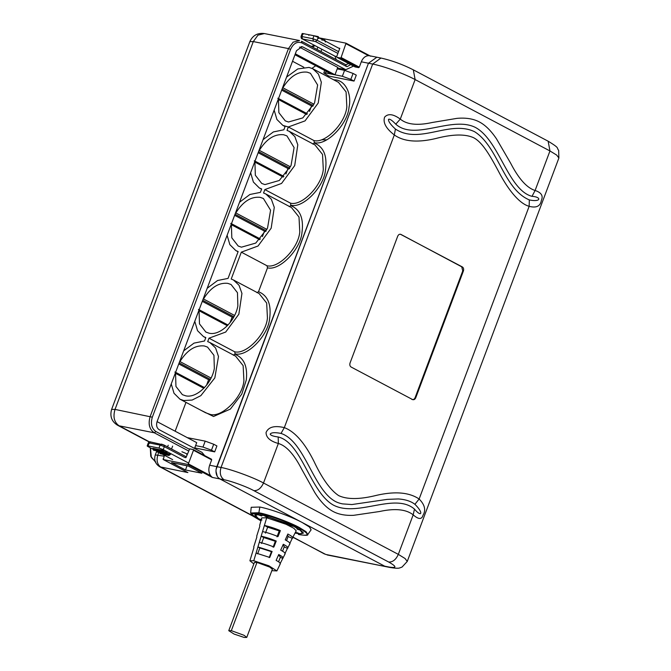 <?xml version="1.0" encoding="UTF-8"?>
<svg xmlns="http://www.w3.org/2000/svg" width="671" height="671" viewBox="0 0 671 671"><rect width="100%" height="100%" fill="white"/><g stroke="black" fill="none" stroke-linecap="round" stroke-linejoin="round"><path stroke-width="1.01" d="M253.856 563.908L249.897 560.78L253.764 560.73L268.937 565.821L276.88 570.92L271.839 570.669M228.761 630.673L254.401 562.449L256.976 562.424L269.717 567.087L272.392 569.209L246.743 637.433L244.169 637.45L234.112 634.078L228.761 630.673L231.336 630.656L244.068 635.311L246.743 637.433M293.219 525.955L297.681 528.773L297.857 528.32M262.546 531.583L264.391 525.452C268.937 526.408 274.263 528.119 280.386 530.593L278.02 536.557C272.099 534.166 266.941 532.506 262.546 531.583L261.153 536.188C265.448 537.085 270.472 538.704 276.242 541.036L273.885 547.008C268.308 544.751 263.451 543.191 259.308 542.327L261.153 536.188L263.753 537.563L261.522 543.493M263.753 537.563L275.328 541.279L273.097 547.217M276.242 541.036L275.328 541.279M261.749 517.878L266.697 517.786L264.391 525.452L267.662 527.18L265.431 533.118M267.662 527.18L279.237 530.904L277.006 536.834M280.386 530.593L279.237 530.904M297.102 528.689L297.681 528.773M299.685 529.562L302.537 533.143L299.736 533.755L297.136 532.707L296.288 532.615L297.916 533.554L295.148 533.059M289.822 525.141L292.002 525.779M261.094 520.251L260.482 519.396M261.178 519.941L260.323 519.815M261.916 520.05L258.461 518.666L255.475 515.454L258.41 514.472M258.276 514.842L261.724 515.982L260.096 515.034L260.281 514.548M260.096 515.034L264.777 515.563M266.941 516.553L266.773 516.989L268.073 517.324L267.452 516.67L290.224 524.99L290.384 524.571M267.612 516.242L267.452 516.67M293.076 526.341L289.646 525.208L290.224 524.99M266.697 517.786L286.047 524.277L293.797 528.253L296.213 530.845M266.773 516.989L264.634 515.94M299.551 529.931L296.959 529.075M259.308 542.327L257.924 546.924L272.107 551.478L269.742 557.45L256.079 553.063L257.924 546.924L259.853 547.947L257.622 553.877M259.853 547.947L271.428 551.663L269.197 557.593M272.107 551.478L271.428 551.663M285.175 553.734L279.908 564.034C281.082 563.598 279.824 562.382 276.133 560.394L278.733 554.531C282.566 556.603 283.875 557.861 282.659 558.314L280.277 557.333M278.49 555.093L280.394 557.005M284.177 546.957L287.473 548.308L285.1 553.24M284.722 554.028C285.972 553.558 284.63 552.267 280.688 550.136L283.296 544.282C287.373 546.488 288.765 547.83 287.473 548.308L290.006 543.703M282.944 545.07L284.311 546.605L282.575 551.201M288.077 536.574L292.279 538.293L289.931 543.183M289.528 544.013C290.862 543.527 289.436 542.151 285.25 539.887L287.859 534.032C292.179 536.364 293.655 537.79 292.279 538.293L296.23 530.811M287.389 535.081L288.203 536.238M253.906 547.57L249.897 560.78M256.884 536.875L253.705 546.982M259.862 526.181L256.674 536.246M336.171 59.585L334.955 56.171L336.725 56.523M313.961 35.756L312.845 38.725L317.089 40.277L318.205 37.308L313.961 35.756L303.015 33.575C301.858 33.391 301.875 33.625 303.049 34.288M317.257 37.031L318.264 36.637L318.566 38.264M318.314 36.67L318.893 38.499M318.18 36.628L318.675 38.322M321.635 38.423L322.214 40.252M321.493 38.381L321.988 40.075M320.57 38.784L321.577 38.398L321.887 40.017M324.949 40.185L325.527 42.013M324.814 40.143L325.309 41.828M323.892 40.545L324.898 40.151L325.2 41.778M318.205 37.308L339.669 48.673M353.508 66.11L345.808 69.7L302.998 47.045L302.025 46.693L296.49 50.711L157.123 421.497C156.024 425.238 156.704 427.972 159.17 429.7L201.971 452.355L204.647 455.584M299.451 47.113L337.765 67.394L334.98 74.808L295.324 53.814M334.98 74.808L331.608 74.137L294.972 54.745M157.073 421.64L196.72 442.634L194.548 448.421M180.499 464.382L182.604 464.902M186.941 455.005L186.647 453.873M188.266 462.881L163.229 449.629L158.985 448.077L148.031 445.896C146.882 445.712 146.89 445.947 148.065 446.609L152.72 449.075M162.365 454.175L172.673 459.635M152.837 448.312L153.55 450.182L153.047 448.312L163.59 450.585L162.08 451.91L163.699 450.82M153.416 450.14L162.206 451.96L163.347 451.315M153.298 449.151L161.719 450.828L161.979 451.86L153.659 450.233L154.473 449.78M156.729 451.893L165.519 453.713L166.668 453.068M166.819 452.531L165.636 452.296M156.15 450.065L156.871 451.935L156.611 450.912L165.032 452.59L165.838 451.952L167.02 452.573M166.903 452.338L165.292 453.613L165.032 452.59M167.012 452.397L165.401 453.671L156.972 451.994L157.786 451.533M163.498 451.482L165.838 451.952M166.819 453.244L170.333 454.326M170.325 454.15L168.715 455.424L170.224 454.091M163.229 449.629L164.345 446.66L160.101 445.108L149.147 442.927L148.031 445.896C146.882 445.712 146.89 445.947 148.065 446.609M334.603 55.987L302.235 38.884C301.531 38.968 301.128 38.188 301.036 36.553L302.151 33.584M315.739 65.733L311.973 68.358M337.521 68.048L345.808 69.7M175.139 431.21L185.984 402.374M181.908 451.734L187.318 454.007M258.872 512.753L250.644 512.98L252.816 516.016L260.927 520.864L251.08 513.911L259.912 513.575C270.329 515.689 289.134 522.642 299.191 528.127C309.776 534.183 309.75 536.339 299.115 534.586L298.41 534.46C305.171 535.567 308.299 535.567 307.796 534.46L311.126 529.796L309.44 527.012L302.294 522.558L219.903 478.943L384.693 566.173L302.294 522.558C291.139 516.561 270.79 509.121 259.836 507.033L258.872 512.753L259.677 512.921C268.954 514.623 290.342 522.508 299.375 527.557L306.01 531.667L307.796 534.46M250.644 512.98L251.214 507.276L259.836 507.033M297.63 532.908L298.788 533.579L297.958 533.453M296.959 528.488L300.18 529.721L303.401 533.126L300.809 533.772M297.748 528.605L293.42 525.997L290.35 525.041L290.929 524.823L267.477 516.611M260.172 514.842L264.5 515.429L267.586 516.72M256.356 517.064L254.829 514.875L257.857 514.254L261.078 515.37M260.373 519.681L259.677 519.287L260.86 519.455M187.989 465.875L201.896 473.24L185.473 469.968L171.558 462.604L187.989 465.875M216.154 469.239L368.463 63.225L216.825 466.647A9.604 7.129 101.3 0 0 219.903 478.943L212.321 477.433L187.712 464.407L163.279 459.543L187.117 472.158M150.447 447.867L151.352 457.496L155.857 462.101M354.875 66.261L355.068 66.932L358.649 67.645L359.295 67.142L341.103 57.513L346.035 43.187L321.602 38.322L320.964 38.834M317.836 47.138L316.98 49.419M341.103 57.513L340.457 58.016L336.876 57.303L336.683 56.632L339.803 48.32L338.536 48.069M320.948 51.516L321.803 49.243M355.068 66.932L336.876 57.303M346.236 43.867L368.538 55.668C365.334 55.894 362.919 57.932 361.3 61.799L359.295 67.142M370.644 56.213L346.035 43.187M278.188 436.98C273.349 436.335 270.681 435.387 270.187 434.154C271.201 432.493 274.816 432.25 281.023 433.424C304.676 441.216 313.156 489.025 334.913 501.195C336.884 502.353 339.442 503.25 342.579 503.887L351.881 504.55L387.242 499.383L398.314 498.947C405.393 499.434 410.929 501.22 414.913 504.315C423.955 513.156 421.531 517.635 414.468 509.079C394.456 492.036 357.073 517.92 333.076 504.928C310.002 491.507 301.598 442.415 278.188 436.98L278.348 443.489C286.249 445.729 294.007 454.259 301.623 469.071L314.699 492.397C320.067 501.002 325.729 507.091 331.667 510.665C337.396 514.171 344.701 515.731 353.583 515.328L379.601 511.503C394.942 508.173 406.131 509.289 413.185 514.842L398.322 554.372L263.502 483.003C261.078 488.287 257.857 490.837 253.839 490.644C247.079 486.852 230.74 480.881 224.114 479.782L219.903 478.943A9.604 7.129 -78.7 0 1 216.825 466.647L368.463 63.225L372.673 64.064L221.036 467.486C230.497 469.054 253.848 477.584 263.502 483.003L278.348 443.489C270.187 441.174 266.093 437.517 266.068 432.518C268.434 426.957 274.514 425.33 284.311 427.628L394.322 134.955C385.984 128.48 382.755 122.533 384.634 117.123C388.064 113.332 393.273 113.995 400.285 119.094L415.131 79.581L549.96 150.958L535.097 190.489C526.852 187.88 518.7 178.788 510.656 163.212L496.565 138.956C491.013 130.686 485.242 124.999 479.262 121.904C473.357 118.775 465.942 117.593 457.01 118.356L432.082 122.516C417.513 125.737 406.911 124.596 400.285 119.094L395.773 124.177C414.804 141.204 451.206 115.84 475.034 127.247C499.216 139.753 507.964 190.061 532.011 196.343L532.019 196.343C541.791 196.955 541.027 202.424 529.327 199.916C503.393 188.979 498.259 146.614 474.623 131.734C449.704 119.698 419.534 144.919 395.429 129.058C390.53 124.546 388.232 121.308 388.526 119.354C389.65 118.692 392.057 120.302 395.764 124.169L395.773 124.177M532.011 196.343L535.097 190.489C541.329 192.552 543.418 195.84 541.363 200.335C540.407 206.215 536.33 208.203 529.151 206.316L419.132 499.014C409.167 492.279 394.833 491.088 376.137 495.433C359.639 499.501 347.15 499.56 338.67 495.609C330.434 490.124 322.265 478.826 314.154 461.715C304.81 442.952 294.863 431.587 284.311 427.628L281.023 433.424M395.429 129.058L394.322 134.955C403.749 141.665 417.63 142.839 435.949 138.478C452.489 134.166 465.011 133.898 473.508 137.672C482.223 142.093 489.729 155.009 498.352 171.038C507.444 188.635 518.767 203.456 529.151 206.316L529.327 199.916M463.384 271.034L462.755 270.908L461.723 266.815L400.939 234.422C399.572 233.919 398.49 234.531 397.685 236.259L350.077 362.919C349.524 364.789 349.868 366.156 351.101 367.02L412.522 399.53C413.89 400.042 414.972 399.43 415.777 397.702L463.384 271.034C463.929 269.172 463.586 267.804 462.361 266.941L400.394 234.238M412.522 399.53L412.959 399.698M462.755 270.908L415.139 397.576L415.777 397.702M411.885 399.404C413.252 399.916 414.342 399.304 415.139 397.576M414.468 509.079L413.185 514.842C418.511 519.513 421.782 519.656 422.998 515.269C426.093 510.145 424.802 504.726 419.132 499.014L414.913 504.315M368.538 55.668L369.562 55.768M361.3 61.799L368.463 63.225L376.859 57.22M219.903 478.943L218.301 477.702M217.245 476.242L216.012 471.31M386.244 566.718L325.72 554.431L293.076 537.354M209.662 465.221C208.329 469.239 208.656 472.736 210.66 475.705L188.35 463.896L193.483 450.249L211.675 459.878L209.662 465.221L221.036 467.486C219.425 473.063 220.457 477.165 224.114 479.782M212.321 477.433L210.66 475.705M187.712 464.407L188.35 463.896M163.078 458.863L163.279 459.543L164.429 455.273M168.211 445.217L167.574 446.911M171.541 449.008L172.632 446.098M209.738 458.855L211.474 459.199L193.282 449.57L189.7 448.857L185.934 457.672L184.676 457.421L164.345 446.66L163.85 444.965L150.53 441.929L149.147 442.927C147.997 442.743 148.006 442.977 149.18 443.64M193.282 449.57L193.483 450.249M187.041 465.791L185.473 469.968M214.686 451.868L211.474 450.174L213.705 444.236L216.909 445.938L214.686 451.868L194.741 447.901M354.053 81.082L350.841 79.379L353.072 73.449L356.284 75.144L354.053 81.082L328.782 76.049L323.791 72.938L325.502 72.921L326.14 71.243M171.248 383.929L174.007 393.265L179.962 399.186L183.795 400.537L192.132 400.059L200.847 395.655L214.829 377.907L218.494 356.511L215.601 348.006L209.931 342.571L207.691 341.623L208.983 338.184L225.699 332.053L238.851 314.187L241.946 293.412L239.01 285.225L233.458 279.983L231.218 279.035L241.317 252.162L258.033 246.022L271.185 228.165L274.28 207.389L271.344 199.203L265.791 193.961L263.552 193.013L264.844 189.574L281.56 183.435L294.712 165.578L297.798 144.802L294.863 136.616L289.31 131.365L287.029 130.409L288.32 126.978L313.994 140.575L314.338 143.082L312.711 144.005M264.844 189.574L290.526 203.17L290.862 205.687L289.226 206.609M241.317 252.162L266.999 265.758L267.511 267.813L258.528 291.709C267.746 295.483 271.461 304.349 269.667 318.306C268.375 335.391 247.255 357.14 235.177 353.835L233.374 355.219M211.675 459.878L211.474 459.199M208.983 338.184L234.665 351.78L235.177 353.835M256.892 292.631L258.528 291.709M274.154 110.136L276.913 119.472L282.868 125.393L288.32 126.978L305.045 120.881L318.222 103.024L321.334 82.231L318.398 74.036L312.837 68.778L309.004 67.419L297.79 68.937L286.584 77.073M174.946 371.994L175.542 373.336L203.816 388.299M211.055 378.033L179.962 361.577C187.066 350.195 195.186 344.995 204.311 345.959L207.532 347.1L213.94 355.295L214.343 368.421C211.692 383.997 196.41 398.532 185.582 395.789L182.361 394.657L175.953 386.454L175.542 373.336M179.962 361.577L179.4 362.231M198.473 309.406L199.069 310.74L227.343 325.712M234.582 315.445L203.489 298.989C210.593 287.607 218.704 282.399 227.838 283.372L231.059 284.512L237.467 292.707L237.87 305.833C235.219 321.401 219.937 335.945 209.1 333.202L205.88 332.061L199.48 323.867L199.069 310.74M203.489 298.989L202.927 299.643M230.807 223.384L231.403 224.718L259.677 239.69M266.915 229.423L235.823 212.959C242.927 201.585 251.038 196.377 260.172 197.349L263.393 198.49L270.581 210.199L267.511 228.174L255.76 243.078L241.434 247.18L238.222 246.039L231.814 237.844L231.403 224.718M235.823 212.959L235.261 213.621M254.334 160.797L254.93 162.13L283.204 177.102M290.442 166.836L259.35 150.371C266.454 138.998 274.565 133.789 283.699 134.754L286.92 135.894L294.108 147.603L291.029 165.578L279.287 180.491L264.961 184.592L261.74 183.451L255.341 175.248L254.93 162.13M259.35 150.371L258.788 151.034M277.861 98.201L278.457 99.543L306.731 114.506M313.969 104.24L282.877 87.784C289.981 76.402 298.092 71.201 307.217 72.166L310.438 73.307L317.635 85.016L314.556 102.99L302.814 117.903L288.488 122.005L285.267 120.864L278.859 112.661L278.457 99.543M282.877 87.784L282.306 88.438M194.775 321.334L197.526 330.677L203.489 336.59L205.821 337.563L204.538 340.985L194.011 343.124L183.669 350.866M227.108 235.311L229.868 244.672L235.823 250.568L238.155 251.541L228.056 278.398L217.538 280.528L207.196 288.278M239.53 202.256L249.897 194.489L260.39 192.376L261.682 188.954L259.341 187.981L253.386 182.059L250.627 172.724M285.158 126.358L283.867 129.78L273.365 131.935L263.057 139.66M322.088 139.786L326.693 139.836M281.677 90.132L311.52 105.926L309.448 111.428M311.52 105.926L312.938 106.203M258.15 152.72L287.993 168.522L285.921 174.015M287.993 168.522L289.411 168.79M234.624 215.307L264.466 231.109L262.403 236.603M264.466 231.109L265.884 231.386M202.29 301.338L232.132 317.131L230.069 322.625M232.132 317.131L233.55 317.408M178.763 363.925L208.606 379.719L206.542 385.213M208.606 379.719L210.031 379.996M353.072 73.449L344.584 70.346L337.211 68.878M350.841 79.379L342.353 76.276L325.502 72.921M213.705 444.236L205.209 441.132L187.276 437.635M211.474 450.174L202.977 447.071L195.613 445.603M187.888 472.569L159.782 466.798C155.303 463.904 153.802 459.945 155.286 454.921L164.101 456.146M253.764 560.73L256.079 553.063M256.976 562.424L231.336 630.656M337.89 53.412L315.479 41.552L302.428 38.952M348.694 63.56L345.783 64.701L301.673 41.317M313.357 40.772L312.845 38.725L301.9 36.544L303.015 33.575M302.411 38.591L301.9 36.544C300.759 36.36 300.776 36.603 301.933 37.257M308.836 35.353L309.297 34.825M318.071 36.569L309.65 34.892M321.132 38.281L319.371 37.928M324.454 40.034L322.692 39.681M302.998 47.045L300.985 46.643M182.118 464.802L188.283 466.026M162.08 451.91L153.659 450.233M162.525 450.199L161.719 450.828M164.965 452.967L166.215 453.21M165.401 453.671L156.972 451.994M168.715 455.424L160.294 453.747L168.84 455.466L169.981 454.821M160.059 453.655L161.107 453.286M159.472 451.818L160.294 453.747M159.639 452.38L160.184 453.688L168.614 455.366L168.354 454.342L169.159 453.705M159.933 452.665L168.354 454.342M158.985 448.077L160.101 445.108L161.728 444.194M161.476 444.101L163.85 444.965M189.18 449.142L155.915 431.528C151.646 428.484 150.455 423.695 152.325 417.186L290.585 49.36L288.463 48.589L293.135 42.156L299.526 40.554L264.357 33.55L257.966 35.152L253.294 41.585L115.035 409.411C112.837 416.884 114.204 422.344 119.136 425.808L117.601 425.263C111.713 421.606 109.717 416.33 111.604 409.427L115.035 409.411L152.325 417.186M149.532 441.895L119.136 425.808L154.305 432.803L155.915 431.528M264.357 33.55C257.538 32.728 252.707 35.412 249.864 41.61L253.294 41.585L288.463 48.589L150.203 416.406C148.006 423.887 149.373 429.348 154.305 432.803L188.484 450.895M290.585 49.36C293.412 43.355 297.211 41.216 301.975 42.944L346.278 66.395L347.058 66.664L350.69 64.617M301.48 41.25L301.975 42.944M345.783 64.701L346.278 66.395M338.553 51.633L317.089 40.277L315.479 41.552M303.837 67.259L292.522 61.271M158.809 452.38L157.861 454.904C156.251 460.491 157.274 464.584 160.931 467.201L252.229 515.529M293.152 537.194L324.571 554.028M314.993 45.636L312.51 47.054M340.457 58.016L358.649 67.645M548.14 141.204C560.461 148.685 556.167 147.452 558.649 150.312L558.884 158.029L556.712 155.093L549.96 150.958L548.14 141.204L413.311 69.834L415.131 79.581C403.984 73.592 383.636 66.144 372.673 64.064L380.969 58.041L369.495 55.752M558.884 158.029L407.247 561.451L405.074 558.515L398.322 554.372C395.915 559.706 392.694 562.248 388.66 562.013L253.839 490.644M388.66 562.013C396.88 566.659 396.955 568.32 388.903 567.012L384.693 566.173M407.247 561.451L401.988 567.112C399.195 567.867 400.033 568.974 390.371 567.532L388.903 567.012M461.723 266.815L462.361 266.941M333.655 79.799L334.703 79.866C344.911 79.95 352.023 93.462 349.054 107.1C347.763 124.202 326.584 145.984 314.506 142.629M314.338 143.082C323.59 146.84 327.322 155.706 325.527 169.688C324.227 186.773 303.116 208.53 291.038 205.217M290.862 205.687C300.08 209.461 303.795 218.327 302 232.275C300.709 249.36 279.589 271.118 267.511 267.813M235.001 354.296C244.009 357.937 247.767 366.517 246.282 380.046L241.778 394.103L230.379 409.075L213.546 416.49L200.78 410.207M234.665 351.78C246.173 354.85 266.194 334.175 267.435 317.937L266.664 303.04L259.132 293.571L233.458 279.983M266.999 265.758C278.507 268.828 298.528 248.144 299.769 231.906L298.998 217.018L291.466 207.549L265.791 193.961M290.526 203.17C302.034 206.24 322.055 185.557 323.296 169.318L322.525 154.431L314.993 144.961L289.31 131.365M313.994 140.575C325.502 143.695 345.582 122.994 346.823 106.731L346.077 91.91L338.519 82.374L312.837 68.778M313.282 105.573L282.08 89.058M289.755 168.169L258.553 151.646M266.228 230.757L235.026 214.234M233.894 316.779L202.692 300.264M210.375 379.367L179.165 362.852M179.962 399.186L205.645 412.774L209.478 414.133C220.834 418.897 242.793 397.467 243.909 380.524L243.137 365.628L235.613 356.167L209.931 342.571M342.353 76.276L344.584 70.346M202.977 447.071L205.209 441.132M302.982 531.977L302.537 533.143M255.911 514.288L255.475 515.454M278.582 561.828L280.403 556.989M286.559 540.608L288.211 536.221M276.88 570.92L280.335 563.757M259.635 525.519L261.757 517.853M309.524 34.85L317.953 36.528M319.321 37.895L321.241 38.281M322.634 39.656L324.563 40.034M188.299 466.043L182.369 464.86M163.917 450.82L162.206 451.96M167.23 452.573L165.519 453.713M170.551 454.326L168.84 455.466M159.992 453.621L160.419 453.789M147.175 445.905L148.291 442.935C149.063 441.845 149.809 441.51 150.53 441.929M186.261 456.8L164.043 445.041M334.762 56.104L302.235 38.884M111.604 409.427L249.864 41.61M149.205 441.988L117.601 425.263M159.807 466.806L252.925 516.1M150.296 447.792L150.74 456.297L155.362 461.883M156.486 451.734L155.286 454.921M311.336 46.433L314.506 45.376M413.311 69.834C402.575 64.424 391.797 60.491 380.969 58.041M390.337 567.532L327.188 554.959M163.204 459.518L187.503 472.376M285.083 126.559L282.986 125.452M261.598 189.172L259.341 187.981M238.071 251.759L235.991 250.66M205.737 337.79L203.489 336.59M307.402 113.81L278.524 98.52M283.875 176.398L254.997 161.115M260.348 238.993L231.47 223.703M228.014 325.016L199.136 309.725M204.487 387.603L175.609 372.313M324.705 70.489L323.791 72.938"/></g></svg>
